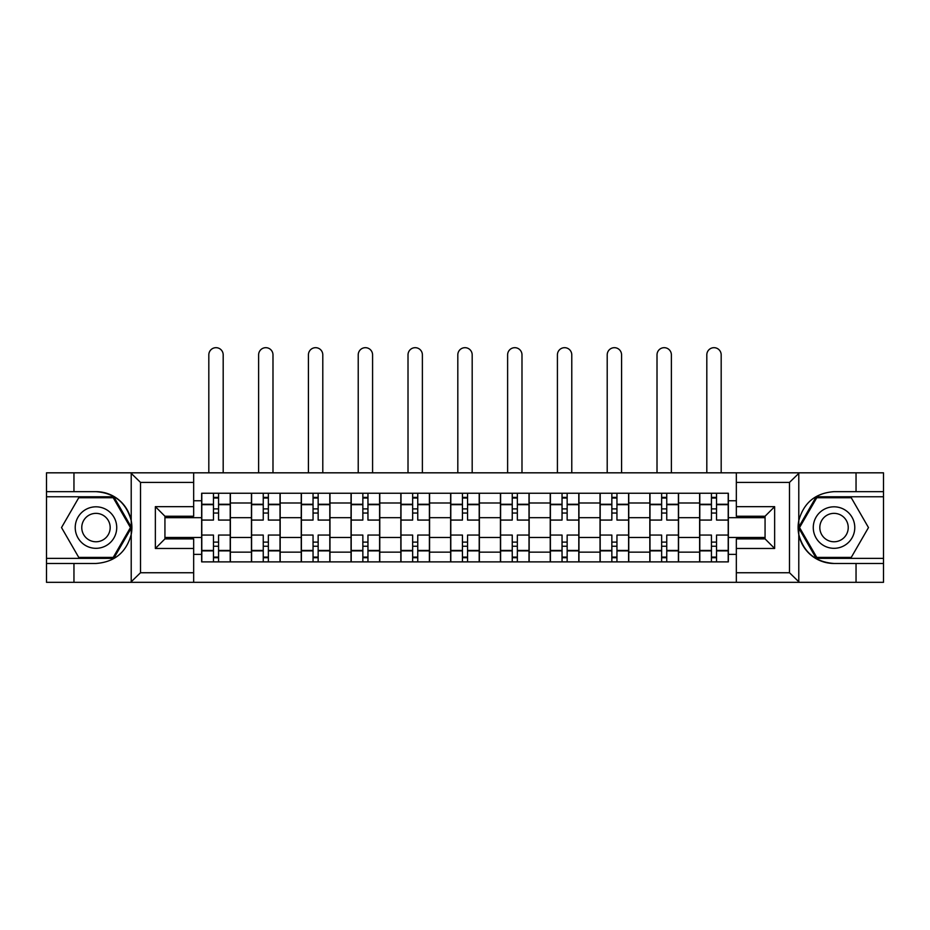 <?xml version="1.0" encoding="UTF-8"?>
<svg xmlns="http://www.w3.org/2000/svg" width="930" height="930" viewBox="0 0 930 930"><rect width="100%" height="100%" fill="white"/><g stroke="black" fill="none" stroke-linecap="round" stroke-linejoin="round"><path stroke-width="1.4" d="M788.373 582.32L883.5 582.32L883.5 496.76L816.238 496.76L798.452 527.566L816.238 558.372L883.5 558.372M193.661 582.32L736.339 582.32L736.339 538.9L765.065 538.9L765.065 516.231L736.339 516.231L736.339 472.824L193.661 472.824L193.661 516.231L164.936 516.231L164.936 538.9L193.661 538.9L193.661 582.32L130.642 582.32L140.511 572.74L193.661 572.74M130.642 582.32L46.5 582.32L46.5 563.475L73.958 563.475L73.958 582.32L141.627 582.32M141.627 472.824L46.5 472.824L46.5 558.372L113.762 558.372L131.549 527.566L113.762 496.76L46.5 496.76M736.339 472.824L883.5 472.824L883.5 491.656L856.042 491.656L856.042 472.824L788.373 472.824M251.437 561.883L251.437 502.991L230.373 502.991L230.373 561.883M230.373 502.991L230.373 493.249M251.437 502.991L251.437 493.249M280.174 493.249L280.174 561.883M301.239 561.883L301.239 493.249M329.964 493.249L329.964 561.883M351.04 561.883L351.04 493.249M379.766 493.249L379.766 561.883M400.842 561.883L400.842 493.249M429.567 493.249L429.567 561.883M450.632 561.883L450.632 493.249M479.369 493.249L479.369 561.883M500.433 561.883L500.433 493.249M529.158 493.249L529.158 561.883M550.235 561.883L550.235 493.249M578.96 493.249L578.96 561.883M600.036 561.883L600.036 493.249M628.761 493.249L628.761 561.883M649.826 561.883L649.826 493.249M678.563 493.249L678.563 561.883M699.627 561.883L699.627 493.249M699.627 537.459L678.563 537.459M649.826 537.459L628.761 537.459M600.036 537.459L578.96 537.459M550.235 537.459L529.158 537.459M500.433 537.459L479.369 537.459M450.632 537.459L429.567 537.459M400.842 537.459L379.766 537.459M351.04 537.459L329.964 537.459M301.239 537.459L280.174 537.459M251.437 537.459L230.373 537.459M699.627 517.673L678.563 517.673M649.826 517.673L628.761 517.673M600.036 517.673L578.96 517.673M550.235 517.673L529.158 517.673M500.433 517.673L479.369 517.673M450.632 517.673L429.567 517.673M400.842 517.673L379.766 517.673M351.04 517.673L329.964 517.673M301.239 517.673L280.174 517.673M251.437 517.673L230.373 517.673M164.936 537.459L201.647 537.459L201.647 517.673L164.936 517.673M193.661 500.759L201.647 500.759L201.647 517.673M765.065 517.673L728.353 517.673L728.353 493.249L201.647 493.249L201.647 500.759M728.353 500.759L736.339 500.759M736.339 554.385L728.353 554.385L728.353 537.459L765.065 537.459M201.647 537.459L201.647 561.883L728.353 561.883L728.353 554.385M201.647 554.385L193.661 554.385M728.353 517.673L728.353 537.459M218.562 557.093L213.458 557.093M213.458 498.038L218.562 498.038M268.363 557.093L263.248 557.093M263.248 498.038L268.363 498.038M318.153 557.093L313.05 557.093M313.05 498.038L318.153 498.038M367.954 557.093L362.851 557.093M362.851 498.038L367.954 498.038M417.756 557.093L412.653 557.093M412.653 498.038L417.756 498.038M467.558 557.093L462.443 557.093M462.443 498.038L467.558 498.038M517.347 557.093L512.244 557.093M512.244 498.038L517.347 498.038M567.149 557.093L562.046 557.093M562.046 498.038L567.149 498.038M616.95 557.093L611.847 557.093M611.847 498.038L616.95 498.038M666.752 557.093L661.637 557.093M661.637 498.038L666.752 498.038M716.542 557.093L711.438 557.093M711.438 498.038L716.542 498.038M230.21 561.883L230.21 520.068L218.562 520.068L218.562 493.249M213.458 493.249L213.458 520.068L201.798 520.068L201.798 493.249M223.188 472.824L223.188 354.865A7.184 7.184 0 0 0 216.004 347.68A7.184 7.184 0 0 0 208.82 354.865L208.82 472.824M230.21 520.068L230.21 493.249M201.798 561.883L201.798 535.064L213.458 535.064L213.458 561.883M218.562 561.883L218.562 535.064L230.21 535.064M213.458 513.046L218.562 513.046M201.798 535.064L201.798 520.068M218.562 542.097L213.458 542.097M218.562 557.733L213.458 557.733M213.458 546.247L218.562 546.247M218.562 508.896L213.458 508.896M213.458 497.399L218.562 497.399M73.958 563.475L95.976 563.475C114.518 562.092 126.259 552.443 131.211 534.518L131.211 520.614C126.259 502.7 114.518 493.04 95.976 491.656L46.5 491.656M46.5 563.475L46.5 558.372M193.661 482.403L140.511 482.403L130.642 472.824L73.958 472.824L73.958 491.656M130.642 472.824L193.661 472.824M95.976 491.656A35.91 35.91 0 0 1 131.211 534.518L131.211 582.041M164.936 516.231L155.356 506.664L193.661 506.664M193.661 548.479L155.356 548.479L164.936 538.9M799.358 472.824L789.489 482.403L736.339 482.403M856.042 491.656L834.024 491.656C815.482 493.04 803.741 502.7 798.789 520.614L798.789 534.518C803.741 552.443 815.482 562.092 834.024 563.475L883.5 563.475M883.5 491.656L883.5 496.76M736.339 572.74L789.489 572.74L799.358 582.32L856.042 582.32L856.042 563.475M799.358 582.32L736.339 582.32M834.024 563.475A35.91 35.91 0 0 1 798.789 520.614L798.789 473.103M765.065 538.9L774.644 548.479L736.339 548.479M736.339 506.664L774.644 506.664L765.065 516.231M75.225 527.566A20.751 20.751 0 0 0 95.976 548.316A20.751 20.751 0 0 0 116.727 527.566A20.751 20.751 0 0 0 95.976 506.815A20.751 20.751 0 0 0 75.225 527.566M81.77 527.566A14.206 14.206 0 0 0 95.976 541.772A14.206 14.206 0 0 0 110.182 527.566A14.206 14.206 0 0 0 95.976 513.36A14.206 14.206 0 0 0 81.77 527.566M113.216 497.724L130.444 527.566L113.216 557.419L78.748 557.419L61.52 527.566L78.748 497.724L113.216 497.724M813.273 527.566A20.751 20.751 0 0 0 834.024 548.316A20.751 20.751 0 0 0 854.775 527.566A20.751 20.751 0 0 0 834.024 506.815A20.751 20.751 0 0 0 813.273 527.566M819.818 527.566A14.206 14.206 0 0 0 834.024 541.772A14.206 14.206 0 0 0 848.23 527.566A14.206 14.206 0 0 0 834.024 513.36A14.206 14.206 0 0 0 819.818 527.566M851.252 497.724L868.481 527.566L851.252 557.419L816.784 557.419L799.556 527.566L816.784 497.724L851.252 497.724M280.011 561.883L280.011 520.068L268.363 520.068L268.363 493.249M263.248 493.249L263.248 520.068L251.6 520.068L251.6 493.249M272.99 472.824L272.99 354.865A7.184 7.184 0 0 0 265.806 347.68A7.184 7.184 0 0 0 258.621 354.865L258.621 472.824M280.011 520.068L280.011 493.249M251.6 561.883L251.6 535.064L263.248 535.064L263.248 561.883M268.363 561.883L268.363 535.064L280.011 535.064M263.248 513.046L268.363 513.046M251.6 535.064L251.6 520.068M268.363 542.097L263.248 542.097M268.363 557.733L263.248 557.733M263.248 546.247L268.363 546.247M268.363 508.896L263.248 508.896M263.248 497.399L268.363 497.399M329.813 561.883L329.813 520.068L318.153 520.068L318.153 493.249M313.05 493.249L313.05 520.068L301.401 520.068L301.401 493.249M322.791 472.824L322.791 354.865A7.184 7.184 0 0 0 315.607 347.68A7.184 7.184 0 0 0 308.423 354.865L308.423 472.824M329.813 520.068L329.813 493.249M301.401 561.883L301.401 535.064L313.05 535.064L313.05 561.883M318.153 561.883L318.153 535.064L329.813 535.064M313.05 513.046L318.153 513.046M301.401 535.064L301.401 520.068M318.153 542.097L313.05 542.097M318.153 557.733L313.05 557.733M313.05 546.247L318.153 546.247M318.153 508.896L313.05 508.896M313.05 497.399L318.153 497.399M379.603 561.883L379.603 520.068L367.954 520.068L367.954 493.249M362.851 493.249L362.851 520.068L351.203 520.068L351.203 493.249M372.581 472.824L372.581 354.865A7.184 7.184 0 0 0 365.397 347.68A7.184 7.184 0 0 0 358.224 354.865L358.224 472.824M379.603 520.068L379.603 493.249M351.203 561.883L351.203 535.064L362.851 535.064L362.851 561.883M367.954 561.883L367.954 535.064L379.603 535.064M362.851 513.046L367.954 513.046M351.203 535.064L351.203 520.068M367.954 542.097L362.851 542.097M367.954 557.733L362.851 557.733M362.851 546.247L367.954 546.247M367.954 508.896L362.851 508.896M362.851 497.399L367.954 497.399M429.404 561.883L429.404 520.068L417.756 520.068L417.756 493.249M412.653 493.249L412.653 520.068L400.993 520.068L400.993 493.249M422.383 472.824L422.383 354.865A7.184 7.184 0 0 0 415.199 347.68A7.184 7.184 0 0 0 408.014 354.865L408.014 472.824M429.404 520.068L429.404 493.249M400.993 561.883L400.993 535.064L412.653 535.064L412.653 561.883M417.756 561.883L417.756 535.064L429.404 535.064M412.653 513.046L417.756 513.046M400.993 535.064L400.993 520.068M417.756 542.097L412.653 542.097M417.756 557.733L412.653 557.733M412.653 546.247L417.756 546.247M417.756 508.896L412.653 508.896M412.653 497.399L417.756 497.399M479.206 561.883L479.206 520.068L467.558 520.068L467.558 493.249M462.443 493.249L462.443 520.068L450.794 520.068L450.794 493.249M472.184 472.824L472.184 354.865A7.184 7.184 0 0 0 465 347.68A7.184 7.184 0 0 0 457.816 354.865L457.816 472.824M479.206 520.068L479.206 493.249M450.794 561.883L450.794 535.064L462.443 535.064L462.443 561.883M467.558 561.883L467.558 535.064L479.206 535.064M462.443 513.046L467.558 513.046M450.794 535.064L450.794 520.068M467.558 542.097L462.443 542.097M467.558 557.733L462.443 557.733M462.443 546.247L467.558 546.247M467.558 508.896L462.443 508.896M462.443 497.399L467.558 497.399M529.007 561.883L529.007 520.068L517.347 520.068L517.347 493.249M512.244 493.249L512.244 520.068L500.596 520.068L500.596 493.249M521.986 472.824L521.986 354.865A7.184 7.184 0 0 0 514.802 347.68A7.184 7.184 0 0 0 507.617 354.865L507.617 472.824M529.007 520.068L529.007 493.249M500.596 561.883L500.596 535.064L512.244 535.064L512.244 561.883M517.347 561.883L517.347 535.064L529.007 535.064M512.244 513.046L517.347 513.046M500.596 535.064L500.596 520.068M517.347 542.097L512.244 542.097M517.347 557.733L512.244 557.733M512.244 546.247L517.347 546.247M517.347 508.896L512.244 508.896M512.244 497.399L517.347 497.399M578.797 561.883L578.797 520.068L567.149 520.068L567.149 493.249M562.046 493.249L562.046 520.068L550.397 520.068L550.397 493.249M571.776 472.824L571.776 354.865A7.184 7.184 0 0 0 564.603 347.68A7.184 7.184 0 0 0 557.419 354.865L557.419 472.824M578.797 520.068L578.797 493.249M550.397 561.883L550.397 535.064L562.046 535.064L562.046 561.883M567.149 561.883L567.149 535.064L578.797 535.064M562.046 513.046L567.149 513.046M550.397 535.064L550.397 520.068M567.149 542.097L562.046 542.097M567.149 557.733L562.046 557.733M562.046 546.247L567.149 546.247M567.149 508.896L562.046 508.896M562.046 497.399L567.149 497.399M628.599 561.883L628.599 520.068L616.95 520.068L616.95 493.249M611.847 493.249L611.847 520.068L600.187 520.068L600.187 493.249M621.577 472.824L621.577 354.865A7.184 7.184 0 0 0 614.393 347.68A7.184 7.184 0 0 0 607.209 354.865L607.209 472.824M628.599 520.068L628.599 493.249M600.187 561.883L600.187 535.064L611.847 535.064L611.847 561.883M616.95 561.883L616.95 535.064L628.599 535.064M611.847 513.046L616.95 513.046M600.187 535.064L600.187 520.068M616.95 542.097L611.847 542.097M616.95 557.733L611.847 557.733M611.847 546.247L616.95 546.247M616.95 508.896L611.847 508.896M611.847 497.399L616.95 497.399M678.4 561.883L678.4 520.068L666.752 520.068L666.752 493.249M661.637 493.249L661.637 520.068L649.989 520.068L649.989 493.249M671.379 472.824L671.379 354.865A7.184 7.184 0 0 0 664.194 347.68A7.184 7.184 0 0 0 657.01 354.865L657.01 472.824M678.4 520.068L678.4 493.249M649.989 561.883L649.989 535.064L661.637 535.064L661.637 561.883M666.752 561.883L666.752 535.064L678.4 535.064M661.637 513.046L666.752 513.046M649.989 535.064L649.989 520.068M666.752 542.097L661.637 542.097M666.752 557.733L661.637 557.733M661.637 546.247L666.752 546.247M666.752 508.896L661.637 508.896M661.637 497.399L666.752 497.399M728.202 561.883L728.202 520.068L716.542 520.068L716.542 493.249M711.438 493.249L711.438 520.068L699.79 520.068L699.79 493.249M721.18 472.824L721.18 354.865A7.184 7.184 0 0 0 713.996 347.68A7.184 7.184 0 0 0 706.812 354.865L706.812 472.824M728.202 520.068L728.202 493.249M699.79 561.883L699.79 535.064L711.438 535.064L711.438 561.883M716.542 561.883L716.542 535.064L728.202 535.064M711.438 513.046L716.542 513.046M699.79 535.064L699.79 520.068M716.542 542.097L711.438 542.097M716.542 557.733L711.438 557.733M711.438 546.247L716.542 546.247M716.542 508.896L711.438 508.896M711.438 497.399L716.542 497.399M649.826 502.991L628.761 502.991M600.036 502.991L578.96 502.991M550.235 502.991L529.158 502.991M500.433 502.991L479.369 502.991M450.632 502.991L429.567 502.991M400.842 502.991L379.766 502.991M351.04 502.991L329.964 502.991M301.239 502.991L280.174 502.991M699.627 502.991L678.563 502.991M649.826 552.153L628.761 552.153M600.036 552.153L578.96 552.153M550.235 552.153L529.158 552.153M500.433 552.153L479.369 552.153M450.632 552.153L429.567 552.153M400.842 552.153L379.766 552.153M351.04 552.153L329.964 552.153M301.239 552.153L280.174 552.153M251.437 552.153L230.373 552.153M699.627 552.153L678.563 552.153M230.21 504.269L218.562 504.269M213.458 504.269L201.798 504.269M213.458 504.688L201.798 504.688M213.458 550.444L201.798 550.444M213.458 550.874L201.798 550.874M230.21 550.874L218.562 550.874M230.21 504.688L218.562 504.688M230.21 550.444L218.562 550.444M131.211 520.614L131.211 473.103M140.511 482.403L140.511 572.74M155.356 548.479L155.356 506.664M798.789 534.518L798.789 582.041M789.489 572.74L789.489 482.403M774.644 506.664L774.644 548.479M280.011 504.269L268.363 504.269M263.248 504.269L251.6 504.269M263.248 504.688L251.6 504.688M263.248 550.444L251.6 550.444M263.248 550.874L251.6 550.874M280.011 550.874L268.363 550.874M280.011 504.688L268.363 504.688M280.011 550.444L268.363 550.444M329.813 504.269L318.153 504.269M313.05 504.269L301.401 504.269M313.05 504.688L301.401 504.688M313.05 550.444L301.401 550.444M313.05 550.874L301.401 550.874M329.813 550.874L318.153 550.874M329.813 504.688L318.153 504.688M329.813 550.444L318.153 550.444M379.603 504.269L367.954 504.269M362.851 504.269L351.203 504.269M362.851 504.688L351.203 504.688M362.851 550.444L351.203 550.444M362.851 550.874L351.203 550.874M379.603 550.874L367.954 550.874M379.603 504.688L367.954 504.688M379.603 550.444L367.954 550.444M429.404 504.269L417.756 504.269M412.653 504.269L400.993 504.269M412.653 504.688L400.993 504.688M412.653 550.444L400.993 550.444M412.653 550.874L400.993 550.874M429.404 550.874L417.756 550.874M429.404 504.688L417.756 504.688M429.404 550.444L417.756 550.444M479.206 504.269L467.558 504.269M462.443 504.269L450.794 504.269M462.443 504.688L450.794 504.688M462.443 550.444L450.794 550.444M462.443 550.874L450.794 550.874M479.206 550.874L467.558 550.874M479.206 504.688L467.558 504.688M479.206 550.444L467.558 550.444M529.007 504.269L517.347 504.269M512.244 504.269L500.596 504.269M512.244 504.688L500.596 504.688M512.244 550.444L500.596 550.444M512.244 550.874L500.596 550.874M529.007 550.874L517.347 550.874M529.007 504.688L517.347 504.688M529.007 550.444L517.347 550.444M578.797 504.269L567.149 504.269M562.046 504.269L550.397 504.269M562.046 504.688L550.397 504.688M562.046 550.444L550.397 550.444M562.046 550.874L550.397 550.874M578.797 550.874L567.149 550.874M578.797 504.688L567.149 504.688M578.797 550.444L567.149 550.444M628.599 504.269L616.95 504.269M611.847 504.269L600.187 504.269M611.847 504.688L600.187 504.688M611.847 550.444L600.187 550.444M611.847 550.874L600.187 550.874M628.599 550.874L616.95 550.874M628.599 504.688L616.95 504.688M628.599 550.444L616.95 550.444M678.4 504.269L666.752 504.269M661.637 504.269L649.989 504.269M661.637 504.688L649.989 504.688M661.637 550.444L649.989 550.444M661.637 550.874L649.989 550.874M678.4 550.874L666.752 550.874M678.4 504.688L666.752 504.688M678.4 550.444L666.752 550.444M728.202 504.269L716.542 504.269M711.438 504.269L699.79 504.269M711.438 504.688L699.79 504.688M711.438 550.444L699.79 550.444M711.438 550.874L699.79 550.874M728.202 550.874L716.542 550.874M728.202 504.688L716.542 504.688M728.202 550.444L716.542 550.444"/></g></svg>
